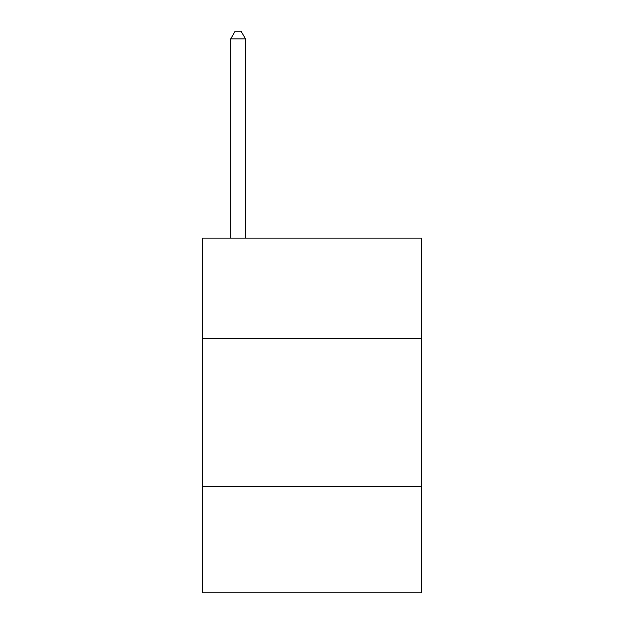 <?xml version="1.0" encoding="UTF-8"?>
<svg xmlns="http://www.w3.org/2000/svg" width="624" height="624" viewBox="0 0 624 624"><rect width="100%" height="100%" fill="white"/><g stroke="black" fill="none" stroke-linecap="round" stroke-linejoin="round"><path stroke-width="0.94" d="M421.364 338.606L421.364 238.103L202.636 238.103L202.636 338.606L421.364 338.606L421.364 592.8L202.636 592.8L202.636 338.606M421.364 486.392L202.636 486.392M245.497 238.103L245.497 38.883L230.716 38.883L230.716 238.103M230.716 38.883L235.147 31.2L241.059 31.2L245.497 38.883"/></g></svg>
